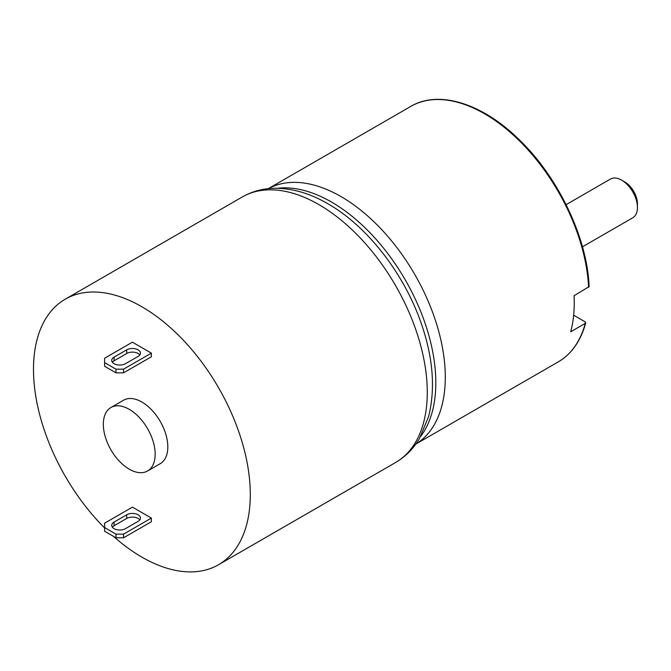 <?xml version="1.0" encoding="UTF-8"?>
<svg xmlns="http://www.w3.org/2000/svg" width="671" height="671" viewBox="0 0 671 671"><rect width="100%" height="100%" fill="white"/><g stroke="black" fill="none" stroke-linecap="round" stroke-linejoin="round"><path stroke-width="1.01" d="M589.13 286.584L574.066 295.735A147.494 85.158 -120 0 1 570.719 331.759L585.263 323.363A147.494 85.158 60 0 1 558.23 361.895C571.642 353.978 580.818 340.952 585.749 322.801L585.263 323.363L585.213 321.879L574.259 315.555A23.242 13.42 60 0 1 573.655 315.185M415.802 444.11A147.494 85.158 -120 0 0 437.064 325.578A147.494 85.158 -120 0 0 341.002 196.569A147.494 85.158 60 0 0 268.325 188.668A147.494 85.158 60 0 1 341.002 196.569A147.494 85.158 -120 0 1 437.064 325.578A147.494 85.158 -120 0 1 415.802 444.11M420.683 436.418A147.494 85.158 -120 0 0 422.403 315.865A147.494 85.158 -120 0 0 331.516 202.046A147.494 85.158 60 0 0 277.425 188.283M582.462 246.827L632.82 217.748A22.344 12.9 -120 0 0 637.45 207.524L637.45 203.875A17.882 10.325 -120 0 0 624.81 181.975L621.648 180.147A22.344 12.9 -120 0 0 610.476 179.04L566.123 204.655M637.45 207.524A22.344 12.9 -120 0 0 621.648 180.147M129.251 469.18A36.653 21.162 60 0 1 105.305 436.88A36.653 21.162 60 0 1 110.925 407.515A36.653 21.162 60 0 1 129.251 409.327A36.653 21.162 -120 0 1 153.198 441.627A36.653 21.162 -120 0 1 147.578 470.992A36.653 21.162 -120 0 1 129.251 469.18M110.925 407.515L123.565 400.218A36.653 21.162 60 0 1 141.891 402.03A36.653 21.162 -120 0 1 165.838 434.322A36.653 21.162 -120 0 1 160.218 463.695L147.578 470.992M104.601 527.96A153.307 88.513 60 0 1 65.238 299.191L242.223 197.006A153.307 88.513 60 0 1 318.876 204.596A153.307 88.513 60 0 1 419.031 339.694A153.307 88.513 60 0 1 395.529 462.537L218.545 564.722A153.307 88.513 -120 0 1 141.891 557.131A153.307 88.513 60 0 1 113.466 536.339M65.238 299.191A153.307 88.513 60 0 1 141.891 306.781A153.307 88.513 -120 0 1 242.046 441.879A153.307 88.513 -120 0 1 218.545 564.722M123.565 537.79L151.378 521.728L151.378 518.079L132.413 507.133L104.601 523.187L104.601 531.214L115.974 537.79L115.974 534.133L123.565 534.133L123.565 537.79L115.974 537.79M115.974 372.833L123.565 372.833L151.378 356.779L151.378 353.131L132.413 342.176L104.601 358.239L104.601 366.265L115.974 372.833L115.974 369.184L104.601 362.617M151.378 518.079L123.565 534.133M115.974 534.133L104.601 527.565M138.1 521.367A8.044 4.647 0 0 0 140.457 518.079A8.044 4.647 0 0 0 135.492 513.785A8.044 4.647 0 0 0 126.718 514.791L114.078 522.097A8.044 4.647 0 0 0 111.721 525.376A8.044 4.647 0 0 0 116.687 529.671A8.044 4.647 0 0 0 125.46 528.664L138.1 521.367M139.811 519.908A8.044 4.647 0 0 0 126.718 518.448L114.078 525.745A8.044 4.647 0 0 0 112.367 527.205M139.811 354.951A8.044 4.647 0 0 0 126.718 353.491L114.078 360.788A8.044 4.647 0 0 0 112.367 362.248M115.974 369.184L123.565 369.184L123.565 372.833M151.378 353.131L123.565 369.184M138.1 356.41A8.044 4.647 0 0 0 140.457 353.131A8.044 4.647 0 0 0 135.492 348.836A8.044 4.647 0 0 0 126.718 349.843L114.078 357.14A8.044 4.647 0 0 0 111.721 360.428A8.044 4.647 0 0 0 116.687 364.714A8.044 4.647 0 0 0 125.46 363.707L138.1 356.41M589.13 286.567C587.234 236.888 557.173 174.871 516.955 137.53C480.679 102.789 438.104 90.048 410.736 106.429A147.494 85.158 60 0 1 484.487 113.734A147.494 85.158 60 0 1 588.61 287.339M574.259 315.555L573.579 315.949M126.718 349.843L126.718 353.491M114.078 357.14L114.078 360.788M126.718 518.448L126.718 514.791M114.078 525.745L114.078 522.097M558.23 361.895L415.777 444.135M410.736 106.429L268.291 188.668M242.223 197.006C252.145 191.361 263.015 188.45 274.816 188.274C292.371 188.224 310.044 193.365 327.817 203.716C367.775 226.446 404.705 274.523 421.631 324.512C433.181 358.381 435.496 389.113 428.568 416.699L419.417 438.633C413.361 448.79 405.393 456.758 395.529 462.537"/></g></svg>
